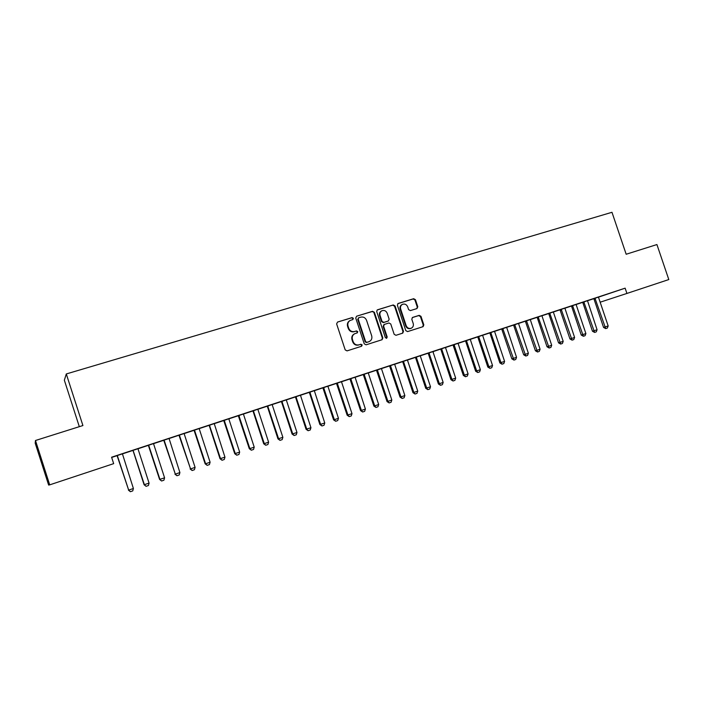 <?xml version="1.0" encoding="UTF-8"?>
<svg xmlns="http://www.w3.org/2000/svg" width="704" height="704" viewBox="0 0 704 704"><rect width="100%" height="100%" fill="white"/><g stroke="black" fill="none" stroke-linecap="round" stroke-linejoin="round"><path stroke-width="1.06" d="M353.382 318.296L352.097 317.592L337.533 322.062L336.626 323.919L345.189 349.879L347.037 350.882L361.566 346.254L362.182 344.951L360.906 344.247L359.031 344.837C356.294 345.4 354.332 344.335 353.144 341.625L352.44 339.469C351.798 336.855 352.59 334.919 354.816 333.687L357.262 332.878L357.782 331.619L356.497 330.915L354.622 331.496C351.886 332.05 349.923 330.968 348.735 328.266L348.022 326.11C347.389 323.541 348.154 321.631 350.328 320.39L352.88 319.546L353.382 318.296M352.669 319.625L352.924 318.542L351.648 317.83L337.533 322.062M361.372 346.315L361.715 345.154L360.439 344.45L359.031 344.837M357.025 332.966L357.324 331.839L356.039 331.135L354.622 331.496M416.962 308.563L417.798 306.759L415.448 299.702L413.679 298.698L398.068 303.503L397.382 305.254L405.794 330.607L407.572 331.602L423.086 326.656L423.817 324.878L420.974 316.342L419.214 315.348L412.509 317.46L411.796 319.229L413.204 323.479C413.741 325.662 413.09 327.246 411.242 328.24C408.945 328.891 407.264 328.046 406.19 325.697L400.655 309.012C400.127 306.882 400.752 305.325 402.512 304.322C404.853 303.6 406.578 304.436 407.678 306.838L408.602 309.61L410.37 310.605L416.962 308.563M625.134 288.165L111.593 457.213L113.67 463.646L49.702 484.854L35.473 440.502L82.914 425.542L66.299 373.956L611.978 212.291L626.173 254.25L656.92 244.552L668.8 279.558L626.921 293.445L625.134 288.165L598.576 297.114M374.378 312.321L372.566 311.309L356.62 316.202L355.74 318.05L364.25 343.816L366.08 344.819L382.087 339.715L382.844 337.902L374.378 312.321L372.082 311.564L356.62 316.202M377.59 309.769L393.281 304.955L395.067 305.958L403.489 331.338L402.75 333.133L395.965 335.298L394.17 334.303L390.746 323.972L388.942 322.969L384.349 324.421L383.618 326.207L387.191 336.996L386.663 338.254L385.326 337.586L376.719 311.599L377.177 309.98M66.299 373.956L64.346 380.195L79.314 426.677M596.649 297.581L603.495 295.328L596.649 297.581M587.506 300.722L580.8 302.931L582.595 302.342L582.947 302.966L592.469 331.241L597.071 329.745L587.497 300.714M573.54 305.193L580.518 302.896L573.54 305.193M564.89 308.167L560.014 309.778M549.991 312.946L557.102 310.605L549.991 312.946M541.922 315.726L535.181 317.953L537.011 317.346L537.372 317.979L547.034 346.79L551.69 345.277L541.922 315.718M525.985 320.848L533.236 318.454L525.985 320.848M518.522 323.435L513.586 325.063M501.521 328.9L508.913 326.462L501.521 328.9M487.837 333.538L489.711 332.922L490.09 333.564L499.893 362.93L504.592 361.407L494.771 332.015L494.674 331.267L496.558 330.651L487.837 333.538M476.573 337.11L484.106 334.629L476.573 337.11M470.844 339.134L463.496 341.554L465.397 340.93L465.766 341.581L475.649 371.237L480.366 369.697L470.474 340.014L470.844 339.117M457.38 343.446L449.715 345.972L457.371 343.429M438.68 349.721L440.607 349.087L440.986 349.747L450.938 379.694L455.682 378.154L445.711 348.181L445.623 347.424L447.542 346.79L438.68 349.721M425.181 354.024L433.022 351.446L425.181 354.024M413.389 358.046L415.334 357.412L415.721 358.072L425.744 388.318L430.514 386.769L420.473 356.497L420.376 355.731L422.321 355.089L413.389 358.046M398.71 362.745L406.71 360.114L398.71 362.745M394.645 364.223L389.567 365.895M378.646 369.362L370.515 372.046L378.646 369.354M363.282 374.528L373.877 406.076L374.713 405.874L378.682 404.518L368.482 373.63L368.394 372.847L370.392 372.187L363.29 374.546M344.133 380.714L352.458 377.969L344.133 380.714M336.486 383.354L347.16 415.219L351.991 413.653L341.713 382.448L341.625 381.665L343.649 380.996L336.494 383.363M323.453 387.534L314.97 390.324L323.444 387.517M314.318 390.667L307.111 393.043L309.153 392.366L309.558 393.052L319.906 424.547L324.764 422.981L314.318 390.65M294.985 396.906L286.334 399.758L294.985 396.889M287.619 399.458L279.189 402.23L281.257 401.553L281.67 402.248L292.098 434.069L296.974 432.494L286.528 400.638L286.449 399.828L287.619 399.441M257.91 409.094L266.772 406.173L257.91 409.094M259.301 408.786L250.686 411.62L252.789 410.925L253.202 411.629L263.71 443.784L268.611 442.2L258.086 410.01L258.007 409.191L259.292 408.769M227.929 418.968L236.993 415.985L227.929 418.968M223.722 420.482L234.74 453.71L239.659 452.109L229.055 419.575L228.976 418.748L231.106 418.053L223.731 420.49M197.305 429.044L206.562 425.999L197.305 429.044M194.049 430.25L205.154 463.83L205.612 463.769L210.1 462.238L199.408 429.352L199.329 428.516L201.485 427.803L194.058 430.267M174.926 436.427L165.493 439.534L174.918 436.418M169.057 438.495L163.75 440.238M143.255 446.855L133.61 450.032L143.246 446.838M139.946 448.078L130.583 451.167L132.801 450.437L133.232 451.167L144.091 484.739L149.072 483.129L138.204 449.513L138.134 448.659L139.938 448.07M111.663 457.442L117.102 455.646M122.417 453.895L132.827 450.472M138.134 448.721L148.386 445.35M153.674 443.608L163.777 440.282M169.057 438.539L185.874 432.942M184.272 433.532L194.084 430.302M199.329 428.578L209 425.392M214.227 423.667L223.758 420.534M228.976 418.81L238.357 415.721M243.566 414.005L252.815 410.96M258.007 409.253L267.124 406.252M272.298 404.545L281.283 401.588M286.449 399.89L295.302 396.968M300.45 395.278L309.179 392.401M314.318 390.711L329.041 385.801M328.038 386.197L336.521 383.398M341.625 381.718L349.985 378.963M355.08 377.291L363.317 374.581M368.394 372.909L382.378 368.245M381.586 368.562L389.594 365.93M394.645 364.258L402.538 361.662M407.572 360.008L415.36 357.438M420.385 355.784L428.05 353.258M433.066 351.613L440.625 349.122M445.623 347.477L458.066 343.341M458.066 343.385L465.414 340.956M470.386 339.319L477.638 336.934M482.592 335.306L489.738 332.948M494.683 331.32L501.732 329.006M501.706 328.97L513.603 325.09M518.522 323.47L530.279 319.563M530.279 319.607L537.038 317.381M541.922 315.77L548.583 313.579M553.458 311.969L560.032 309.804M564.898 308.202L571.375 306.073M576.224 304.471L582.613 302.368M587.444 300.775L593.754 298.707M122.417 453.851L117.075 455.611M117.744 455.242L127.521 452.021L117.744 455.242M148.35 445.298L159.597 479.433L164.578 477.822L153.754 444.391L153.674 443.546L155.874 442.816L148.359 445.306M159.174 441.619L149.644 444.752L159.166 441.602M178.974 435.213L190.546 468.926L195.087 467.377L184.351 434.306L184.272 433.47L185.882 432.951M190.502 431.306L181.174 434.377L190.494 431.288M214.227 423.623L206.826 426.061L208.974 425.357L209.396 426.07L220.026 458.744L224.954 457.142L214.227 423.606M212.696 423.975L221.857 420.966L212.696 423.975M238.322 415.668L249.304 448.721L249.858 448.624L254.214 447.128L243.646 414.77L243.566 413.943L245.678 413.248L238.33 415.686M251.161 411.338L242.22 414.278L251.152 411.321M265.012 406.903L267.098 406.217L267.511 406.912L277.974 438.909L282.867 437.316L272.386 405.302L272.298 404.483L274.384 403.797L265.012 406.903M280.526 401.667L271.779 404.545L280.526 401.65M300.45 395.234L293.216 397.61L295.275 396.933L295.689 397.628L306.073 429.29L310.939 427.706L300.45 395.217M309.294 392.198L300.722 395.014L309.285 392.181M322.89 387.834L333.599 419.866L334.356 419.69L338.448 418.29L328.126 386.927L328.038 386.135L329.05 385.818M337.462 382.923L329.076 385.686L337.454 382.906M355.08 377.247L349.958 378.928M357.984 376.147L366.23 373.437L357.984 376.147M376.49 370.181L387.033 401.57L387.904 401.359L391.829 400.013L381.674 369.283L381.586 368.509L382.378 368.262M385.273 367.162L393.351 364.505L385.273 367.162M408.267 359.735L400.558 362.278L402.512 361.627L402.899 362.296L412.966 392.691L417.745 391.142L407.66 360.721L407.572 359.946L408.267 359.718M418.598 356.215L410.705 358.811L418.598 356.198M433.664 351.375L426.096 353.866L428.032 353.232L428.41 353.892L438.407 383.988L443.159 382.439L433.154 352.317L433.655 351.358M438.222 349.738L445.984 347.178L438.222 349.738M470.043 339.275L462.458 341.774L470.043 339.258M482.592 335.262L475.728 337.524L477.611 336.899L477.981 337.55L487.828 367.066L492.536 365.534L482.592 335.254M495.026 331.056L487.582 333.502L495.018 331.038M519.517 322.986L512.222 325.389L519.517 322.978M538.05 316.87L545.222 314.512L538.05 316.87M546.744 314.142L548.566 313.544L548.926 314.178L558.554 342.848L563.191 341.343L553.555 312.638L553.458 311.916L555.28 311.318L546.744 314.142M561.818 309.047L568.867 306.733L561.818 309.047M569.554 306.636L571.349 306.038L571.71 306.662L581.266 335.078L585.886 333.573L576.312 305.14L576.224 304.418L578.019 303.829L569.554 306.636M585.147 301.365L592.064 299.094L585.147 301.365M591.95 299.262L593.727 298.672L594.079 299.297L603.566 327.439L608.168 325.943L598.664 297.774L598.567 297.062L600.345 296.481L591.95 299.262M608.045 293.832L614.83 291.597L608.045 293.832M600.16 302.201L626.921 293.445M49.702 484.854L48.638 485.065L35.2 443.159L35.473 440.502M349.967 320.575L349.879 320.619C347.706 321.869 346.94 323.778 347.574 326.339L348.022 326.11M354.165 331.716C351.428 332.27 349.474 331.197 348.286 328.495L347.574 326.339M354.622 333.775L354.358 333.898C352.132 335.139 351.34 337.066 351.982 339.68L352.44 339.469M358.565 345.039C355.837 345.602 353.874 344.538 352.695 341.836L351.982 339.68M381.806 339.803L382.351 338.114L373.894 312.567M358.776 317.742L358.16 319.035L365.631 341.634L366.907 342.338L369.257 341.572C371.518 340.349 372.319 338.422 371.677 335.773L366.582 320.373C365.411 317.689 363.466 316.606 360.747 317.143L358.776 317.742M358.318 317.988L358.16 319.035M369.257 341.572L366.432 342.54L365.156 341.845L357.694 319.273M377.15 310.006L393.281 304.955M402.442 333.238L402.97 331.558L394.566 306.214L392.779 305.21M383.988 324.597L383.126 326.427L386.69 337.207L387.191 336.996M386.399 338.325L386.69 337.207M387.191 313.254C386.074 310.825 384.331 309.989 381.946 310.728C380.16 311.749 379.535 313.324 380.063 315.454L382.026 321.376L383.83 322.379L388.432 320.936L389.145 319.158L387.191 313.254M381.718 310.842L381.454 310.974C379.667 311.995 379.042 313.57 379.57 315.7L380.063 315.454M388.106 321.077L383.337 322.617L381.533 321.614L379.57 315.7M402.327 304.418L402.002 304.577C400.233 305.58 399.617 307.138 400.145 309.258L400.655 309.012M411.242 328.24L410.722 328.46C408.417 329.111 406.736 328.266 405.671 325.917L400.145 309.258M422.752 326.762L423.271 325.107L420.438 316.58L418.678 315.586L412.262 317.601M416.821 308.607L417.261 307.006L414.92 299.957L413.151 298.962L397.795 303.67M117.066 455.594L128.674 490.116L133.399 488.497L122.417 453.834M133.399 488.497L132.757 490.89L130.39 491.709L128.41 490.107M117.304 455.523L128.674 490.116L130.39 491.709M149.072 483.129L148.412 485.522L146.08 486.323L144.091 484.739M133.065 450.331L144.39 484.73L146.08 486.323M164.578 477.822L163.909 480.207L161.594 480.999L159.597 479.433M148.667 445.192L159.94 479.406L161.594 480.999M163.742 440.229L175.331 474.135L179.907 472.569L169.057 438.478M179.907 472.569L179.238 474.945L176.95 475.728L174.944 474.179M164.102 440.114L175.331 474.135L176.95 475.728M195.087 467.377L194.41 469.735L192.148 470.518L190.133 468.978M179.37 435.081L190.546 468.926L192.148 470.518M210.1 462.238L209.422 464.587L207.178 465.362L205.154 463.83M194.48 430.109L205.612 463.769L207.178 465.362M224.954 457.142L224.268 459.492L222.05 460.258L220.026 458.744M209.431 425.19L220.519 458.665L222.05 460.258M239.659 452.109L238.964 454.45L236.773 455.206L234.74 453.71M224.224 420.314L235.268 453.614L236.773 455.206M254.214 447.128L253.51 449.46L251.337 450.208L249.304 448.721M238.867 415.492L249.858 448.624L251.337 450.208M268.611 442.2L267.907 444.523L265.76 445.254L263.71 443.784M253.352 410.722L264.308 443.678L265.76 445.254M282.867 437.316L282.154 439.63L280.025 440.361L277.974 438.909M267.696 406.006L278.608 438.777L280.025 440.361M296.974 432.494L296.261 434.79L294.149 435.512L292.098 434.069M281.89 401.333L292.758 433.937L294.149 435.512M310.939 427.706L310.218 430.003L308.132 430.716L306.073 429.29M295.944 396.704L306.759 429.141L308.132 430.716M324.764 422.981L324.034 425.26L321.974 425.973L319.906 424.547M309.848 392.128L320.628 424.389L321.974 425.973M338.448 418.29L337.718 420.57L335.676 421.265L333.599 419.866M323.62 387.587L334.356 419.69L335.676 421.265M351.991 413.653L351.261 415.923L349.237 416.618L347.16 415.219M337.251 383.099L347.943 415.043L349.237 416.618M349.95 378.919L360.58 410.626L361.398 410.432L365.402 409.059L355.08 377.23M365.402 409.059L364.663 411.321L362.666 412.007L360.58 410.626M350.742 378.655L361.398 410.432L362.666 412.007M378.682 404.518L377.942 406.762L375.962 407.449L373.877 406.076M364.109 374.264L374.713 405.874L375.962 407.449M391.829 400.013L391.09 402.257L389.127 402.926L387.033 401.57M377.335 369.908L387.904 401.359L389.127 402.926M389.558 365.878L400.066 397.109L400.963 396.889L404.853 395.551L394.645 364.206M404.853 395.551L404.105 397.786L402.16 398.455L400.066 397.109M390.438 365.587L400.963 396.889L402.16 398.455M417.745 391.142L416.988 393.369L415.07 394.029L412.966 392.691M403.41 361.319L413.89 392.462L415.07 394.029M430.514 386.769L429.757 388.986L427.847 389.638L425.744 388.318M416.249 357.086L426.694 388.08L427.847 389.638M443.159 382.439L442.394 384.648L440.51 385.299L438.407 383.988M428.974 352.906L439.375 383.733L440.51 385.299M455.682 378.154L454.916 380.354L453.042 380.996L450.938 379.694M441.575 348.753L451.933 379.438L453.042 380.996M453.05 344.978L463.355 375.443L464.376 375.179L468.081 373.903L458.058 343.323M468.081 373.903L467.315 376.094L465.458 376.737L463.355 375.443M454.054 344.643L464.376 375.179L465.458 376.737M480.366 369.697L479.6 371.888L477.761 372.513L475.649 371.237M466.409 340.578L476.696 370.955L477.761 372.513M492.536 365.534L491.762 367.708L489.94 368.333L487.828 367.066M478.658 336.547L488.902 366.775L489.94 368.333M504.592 361.407L503.809 363.572L502.014 364.197L499.893 362.93M490.785 332.552L500.984 362.639L502.014 364.197M501.697 328.962L511.843 358.838L512.961 358.538L516.534 357.315L506.651 327.325M516.534 357.315L515.75 359.48L513.964 360.087L511.843 358.838M502.797 328.601L513.964 360.087M513.577 325.046L523.688 354.79L524.823 354.482L528.361 353.267L518.522 323.418M528.361 353.267L527.578 355.423L525.809 356.03L523.688 354.79M514.694 324.676L525.809 356.03M525.342 321.174L535.418 350.777L536.571 350.46L540.082 349.254L530.27 319.546M540.082 349.254L539.29 351.402L537.539 352L535.418 350.777M526.486 320.795L537.539 352M551.69 345.277L550.898 347.415L549.164 348.014L547.034 346.79M538.164 316.95L549.164 348.014M563.191 341.343L562.399 343.473L560.683 344.062L558.554 342.848M549.736 313.139L560.683 344.062M560.006 309.76L569.958 338.95L571.182 338.606L574.587 337.436L564.89 308.15M574.587 337.436L573.795 339.566L572.088 340.146L569.958 338.95M561.211 309.364L572.088 340.146M585.886 333.573L585.086 335.685L583.396 336.266L581.266 335.078M572.572 305.624L583.396 336.266M597.071 329.745L596.27 331.848L594.598 332.42L592.469 331.241M583.827 301.919L594.598 332.42M608.168 325.943L607.358 328.046L605.704 328.61L603.566 327.439M594.986 298.241L605.704 328.61M351.648 317.83L352.097 317.592M360.439 344.45L360.906 344.247M356.039 331.135L356.497 330.915M348.286 328.495L348.735 328.266M352.695 341.836L353.144 341.625M382.351 338.114L382.844 337.902M372.082 311.564L372.566 311.309M365.156 341.845L365.631 341.634M366.432 342.54L366.907 342.338M368.394 341.924L368.87 341.713M394.566 306.214L395.067 305.958M402.97 331.558L403.489 331.338M383.126 326.427L383.618 326.207M381.533 321.614L382.026 321.376M383.337 322.617L383.83 322.379M387.79 321.218L388.291 320.989M405.671 325.917L406.19 325.697M418.678 315.586L419.214 315.348M420.438 316.58L420.974 316.342M423.271 325.107L423.817 324.878M413.151 298.962L413.679 298.698M414.92 299.957L415.448 299.702M417.261 307.006L417.798 306.759M209.396 426.07L209.854 425.902M209.176 425.638L209.634 425.48M224.145 421.203L224.646 421.027M223.934 420.781L224.426 420.605M238.753 416.39L239.281 416.205M238.542 415.967L239.07 415.782M253.202 411.629L253.774 411.435M252.991 411.206L253.554 411.013M267.511 406.912L268.11 406.71M267.3 406.498L267.898 406.287M281.67 402.248L282.304 402.028M281.459 401.834L282.093 401.614M295.689 397.628L296.349 397.399M295.478 397.214L296.138 396.986M309.558 393.052L310.253 392.814M309.355 392.647L310.05 392.401M323.294 388.529L324.025 388.282M323.092 388.124L323.814 387.869M336.89 384.05L337.647 383.794M336.688 383.636L337.445 383.381M350.354 379.614L351.146 379.342M350.152 379.21L350.935 378.937M363.686 375.214L364.505 374.942M363.484 374.818L364.302 374.537M376.886 370.867L377.731 370.586M376.684 370.462L377.529 370.181M389.954 366.564L390.826 366.265M389.761 366.159L390.623 365.869M402.899 362.296L403.797 361.988M402.697 361.9L403.594 361.592M415.721 358.072L416.636 357.755M415.518 357.676L416.442 357.359M428.41 353.892L429.361 353.566M428.217 353.496L429.158 353.17M440.986 349.747L441.954 349.413M440.783 349.351L441.76 349.026M453.438 345.646L454.432 345.303M453.235 345.25L454.238 344.916M465.766 341.581L466.787 341.229M465.573 341.185L466.594 340.842M477.981 337.55L479.028 337.198M477.787 337.163L478.834 336.811M490.09 333.564L491.154 333.203M489.896 333.177L490.961 332.816M502.075 329.613L503.166 329.243M501.882 329.226L502.973 328.856M513.946 325.697L515.064 325.327M513.762 325.318L514.879 324.94M525.712 321.825L526.856 321.438M525.527 321.438L526.662 321.059M537.372 317.979L538.534 317.592M537.187 317.601L538.34 317.214M548.926 314.178L550.106 313.782M548.733 313.799L549.912 313.403M560.366 310.402L561.563 309.998M560.182 310.024L561.378 309.619M571.71 306.662L572.924 306.258M571.525 306.293L572.739 305.879M582.947 302.966L584.188 302.544M582.762 302.588L584.003 302.174M594.079 299.297L595.338 298.866M593.894 298.918L595.153 298.496M383.856 324.65L384.349 324.421M387.93 321.165L388.432 320.936"/></g></svg>
